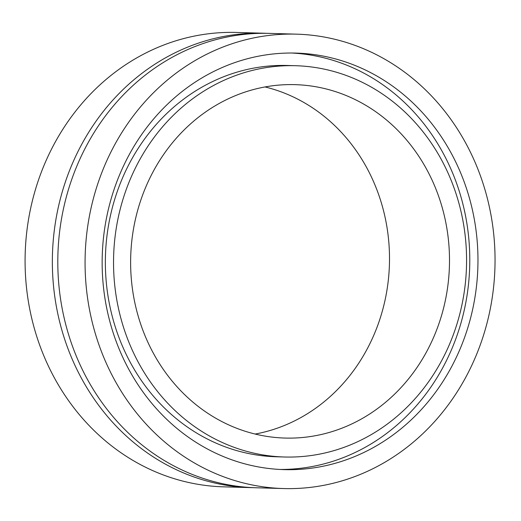 <?xml version="1.0" encoding="UTF-8"?>
<svg xmlns="http://www.w3.org/2000/svg" width="521" height="521" viewBox="0 0 521 521"><rect width="100%" height="100%" fill="white"/><g stroke="black" fill="none" stroke-linecap="round" stroke-linejoin="round"><path stroke-width="0.78" d="M265.02 86.948A176.782 159.426 -88.4 0 1 389.428 264.193A176.782 159.426 -88.4 0 1 255.101 434.052M253.571 487.676A227.293 204.974 -88.4 0 1 250.842 487.617L223.574 486.842A227.293 204.974 -88.4 0 1 39.883 176.072A227.293 204.974 -88.4 0 1 236.554 32.445L263.821 33.227A227.293 204.974 -88.4 0 1 266.55 33.324M250.842 487.617A227.293 204.974 -88.4 0 1 67.15 176.847A227.293 204.974 -88.4 0 1 263.821 33.227M283.567 488.555L256.299 487.773A227.293 204.974 -88.4 0 1 72.601 177.003A227.293 204.974 -88.4 0 1 269.279 33.383L296.547 34.158A227.293 204.974 -88.4 0 1 494.95 267.208A227.293 204.974 -88.4 0 1 283.567 488.555A227.293 204.974 -88.4 0 1 99.869 177.785A227.293 204.974 -88.4 0 1 296.547 34.158M115.721 184.747A208.348 187.899 -88.4 0 1 296.006 53.09A208.348 187.899 -88.4 0 1 477.874 266.719A208.348 187.899 -88.4 0 1 284.108 469.623A208.348 187.899 -88.4 0 1 115.721 184.747M291.91 53.025A208.348 187.899 -88.4 0 1 469.695 266.485A208.348 187.899 -88.4 0 1 280.018 469.454M284.466 457.002L276.286 456.767A195.72 176.508 -88.4 0 1 118.104 189.156A195.72 176.508 -88.4 0 1 287.462 65.483L295.641 65.718A195.72 176.508 -88.4 0 1 466.49 266.394A195.72 176.508 -88.4 0 1 284.466 457.002A195.72 176.508 -88.4 0 1 126.284 189.39A195.72 176.508 -88.4 0 1 295.641 65.718M142.135 196.352A176.782 159.426 -88.4 0 1 295.101 84.649A176.782 159.426 -88.4 0 1 449.421 265.905A176.782 159.426 -88.4 0 1 285.007 438.063A176.782 159.426 -88.4 0 1 142.135 196.352"/></g></svg>
